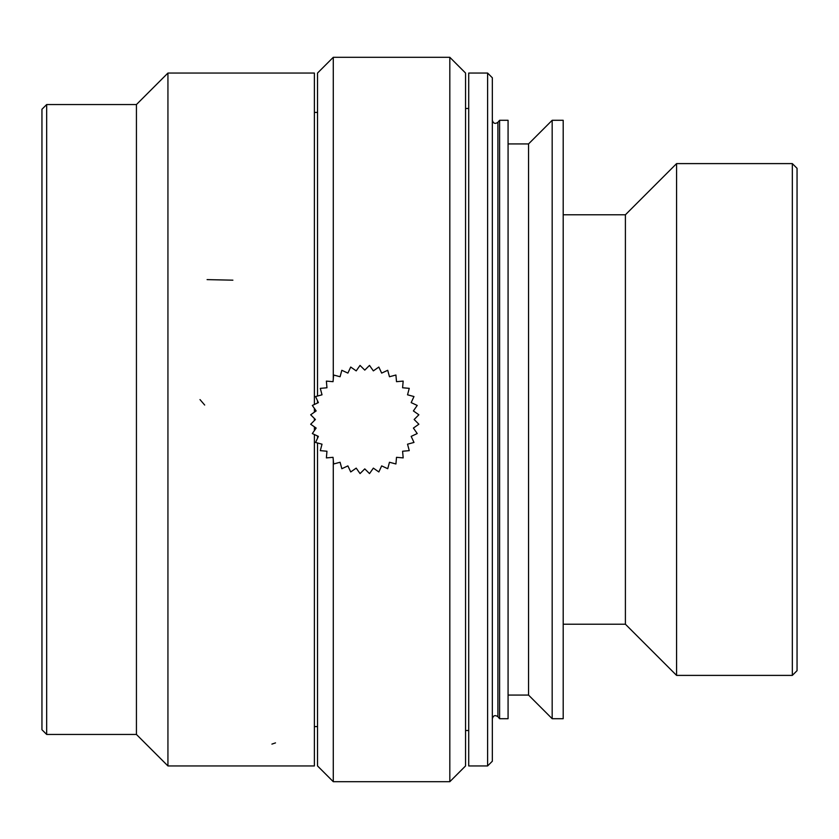<?xml version="1.0" encoding="UTF-8"?>
<svg xmlns="http://www.w3.org/2000/svg" width="839" height="839" viewBox="0 0 839 839"><rect width="100%" height="100%" fill="white"/><g stroke="black" fill="none" stroke-linecap="round" stroke-linejoin="round"><path stroke-width="1.26" d="M41.95 729.731L41.95 109.269L46.669 104.55L46.669 734.45L41.95 729.731M46.669 104.55L136.432 104.55L136.432 734.45L46.669 734.45M136.432 734.45L167.936 765.944L167.936 73.056L314.384 73.056L314.384 404.492L314.384 73.056L167.936 73.056L167.936 765.944L314.384 765.944L167.936 765.944M314.384 765.944L314.384 434.518L314.384 765.944M314.384 430.617L314.384 426.831L314.384 430.617M314.384 420.528L314.384 418.483L314.384 420.528M314.384 412.18L314.384 408.394L314.384 412.18M317.53 726.584L314.384 726.584M333.282 781.696L317.53 765.944L317.53 442.982L317.53 765.944L333.282 781.696L333.282 459.961L333.282 781.696L449.819 781.696L449.819 57.304L333.282 57.304L317.53 73.056L317.53 396.029L317.53 73.056L333.282 57.304L333.282 378.945L333.282 57.304M317.53 438.22L317.53 435.986L317.53 438.22M317.53 403.014L317.53 400.79L317.53 403.014M449.819 781.696L465.561 765.944L465.561 73.056L449.819 57.304M468.707 108.483L465.561 108.483M413.396 410.932L417.224 405.436L411.173 402.615L413.984 396.543L407.534 394.812L409.254 388.352L402.594 387.765L403.171 381.095L396.511 381.682L395.914 375.012L389.464 376.742L387.723 370.282L381.661 373.103L378.819 367.052L373.355 370.88L369.506 365.405L364.776 370.125L360.036 365.405L356.208 370.88L350.712 367.052L347.891 373.103L341.819 370.293L340.089 376.742L333.628 375.023L333.041 381.682L326.371 381.105L326.958 387.765L320.288 388.363L322.019 394.812L315.558 396.564L318.38 402.615L312.328 405.457L316.156 410.932L310.682 414.781L315.412 419.5L310.682 424.24L316.156 428.068L312.328 433.564L318.38 436.385L315.569 442.457L322.019 444.188L320.299 450.648L326.958 451.235L326.381 457.905L333.041 457.318L333.639 463.988L340.089 462.258L341.84 468.718L347.891 465.897L350.733 471.948L356.208 468.12L360.057 473.595L364.776 468.875L369.517 473.595L373.355 468.12L378.84 471.948L381.661 465.897L387.733 468.707L389.464 462.258L395.924 463.977L396.511 457.318L403.181 457.895L402.594 451.235L409.264 450.637L407.534 444.188L413.994 442.436L411.173 436.385L417.224 433.543L413.396 428.068L418.871 424.219L414.151 419.5L418.871 414.781L413.396 410.932M468.707 765.944L468.707 73.056L487.606 73.056L487.606 765.944L468.707 765.944M487.606 73.056L492.336 77.775L492.336 761.225L487.606 765.944M492.336 718.708C493.259 715.478 495.115 714.807 497.894 716.684L499.593 718.708L499.593 120.292L497.894 122.316C495.146 124.203 493.29 123.532 492.336 120.292M499.593 120.292L508.077 120.292L508.077 718.708L499.593 718.708M508.077 143.92L528.549 143.92L528.549 695.08L508.077 695.08M528.549 695.08L552.177 718.708L552.177 120.292L528.549 143.92M552.177 120.292L563.2 120.292L563.2 718.708L552.177 718.708M792.331 163.605L797.05 168.324L797.05 670.676L792.331 675.395L676.58 675.395L676.58 163.605L792.331 163.605L792.331 675.395M676.58 163.605L625.401 214.784L625.401 624.216L676.58 675.395M497.894 716.684L497.894 122.316M271.909 744.109L275.507 742.893M207.086 279.618L232.885 280.174M199.997 399.584L204.685 405.048M136.432 104.55L167.936 73.056M317.53 112.416L314.384 112.416M468.707 730.517L465.561 730.517M625.401 214.784L563.2 214.784M625.401 624.216L563.2 624.216"/></g></svg>

